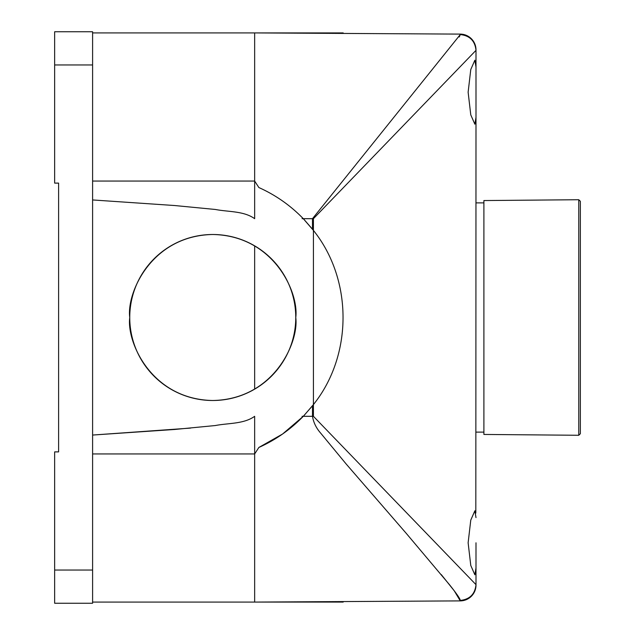 <?xml version="1.0" encoding="UTF-8"?>
<svg xmlns="http://www.w3.org/2000/svg" width="635" height="635" viewBox="0 0 635 635"><rect width="100%" height="100%" fill="white"/><g stroke="black" fill="none" stroke-linecap="round" stroke-linejoin="round"><path stroke-width="0.95" d="M129.754 317.5A83.002 83.002 0 0 0 254.651 389.152A83.002 83.002 0 0 0 254.651 245.848A83.002 83.002 0 0 0 129.754 317.5C126.413 341.781 151.32 399.375 212.757 400.502C274.193 399.375 299.093 341.781 295.759 317.5C299.093 293.219 274.193 235.625 212.757 234.498C151.32 235.625 126.413 293.219 129.754 317.5M92.599 602.083L254.651 602.083L254.651 453.946L258.874 447.453C275.399 440.039 290.005 429.863 302.681 416.933L302.085 416.314L303.284 416.314L282.646 433.967M92.599 181.054L254.651 181.054L258.874 187.547C275.399 194.961 290.005 205.137 302.681 218.067L302.085 218.686L303.284 218.686L313.42 230.402C352.877 279.614 352.941 355.282 313.42 404.598L303.84 415.742M303.84 219.258L312.483 229.203L312.483 218.686L460.28 34.568C469.765 35.608 475.004 40.87 475.996 50.34L313.42 218.686L303.284 218.686C290.457 205.438 275.653 195.064 258.874 187.547L254.651 181.054L254.651 32.917L343.194 32.917L343.194 33.425M92.599 453.946L254.651 453.946L254.651 416.314C243.824 424.124 228.314 422.989 215.352 425.537L174.506 429.482L92.599 435.054L92.599 603.25L54.65 603.25L54.65 451.89L58.603 451.89L58.603 183.11L54.65 183.11L54.65 31.75L92.599 31.75L92.599 199.946L174.506 205.518L215.352 209.463C228.322 212.011 243.816 210.868 254.651 218.686C243.911 210.899 228.346 212.011 215.392 209.471L174.53 205.518L92.599 199.946L92.599 435.054L190.571 428.093M92.599 32.917L254.651 32.917L460.28 34.107A15.812 15.812 0 0 1 475.996 49.919L475.996 92.202L475.996 67.016L474.869 60.198L470.773 69.517L468.13 92.202L470.773 114.871L474.869 124.206L475.996 117.388L475.821 513.112M475.996 542.798L475.996 585.081A15.812 15.812 0 0 1 460.28 600.893L254.651 602.083L343.194 602.083L343.194 601.575M254.651 32.917L254.651 218.686M313.42 218.686L313.42 416.314L475.996 584.66C475.004 594.13 469.765 599.392 460.28 600.432C460.28 598.972 456.708 593.765 449.572 584.803L406.352 533.479L346.194 464.034L320.532 432.967C316.182 427.998 313.499 422.442 312.483 416.314L313.42 416.314M475.583 511.731L475.218 510.961M475.996 567.984L474.869 574.802L470.773 565.467L468.13 542.798L470.773 520.113L474.869 510.794L475.996 517.612M475.996 92.202L475.996 117.388M475.583 123.253L475.821 121.888M475.583 573.85L475.821 572.484M313.42 230.402C352.877 279.614 352.941 355.282 313.42 404.598M441.285 574.604L454.255 590.82L460.28 600.893A15.812 15.812 0 0 0 475.996 585.081M475.996 50.34C475.004 40.87 469.765 35.608 460.28 34.568L459.28 36.965M312.483 405.797L303.284 416.314L312.483 416.314L312.483 405.797M282.472 434.086L258.874 447.453L254.651 453.946L254.651 602.083M254.651 389.152L254.651 245.848M475.996 432.125L483.902 432.125M475.996 202.875L483.902 202.875M483.902 200.557L483.902 434.443L578.763 435.277L578.763 199.723L483.902 200.557M578.763 435.277L580.35 433.705L580.35 201.295L578.763 199.723M92.599 64.953L54.65 64.953M92.599 570.047L54.65 570.047M460.28 34.568L460.28 34.107A15.812 15.812 0 0 1 475.996 49.919"/></g></svg>
